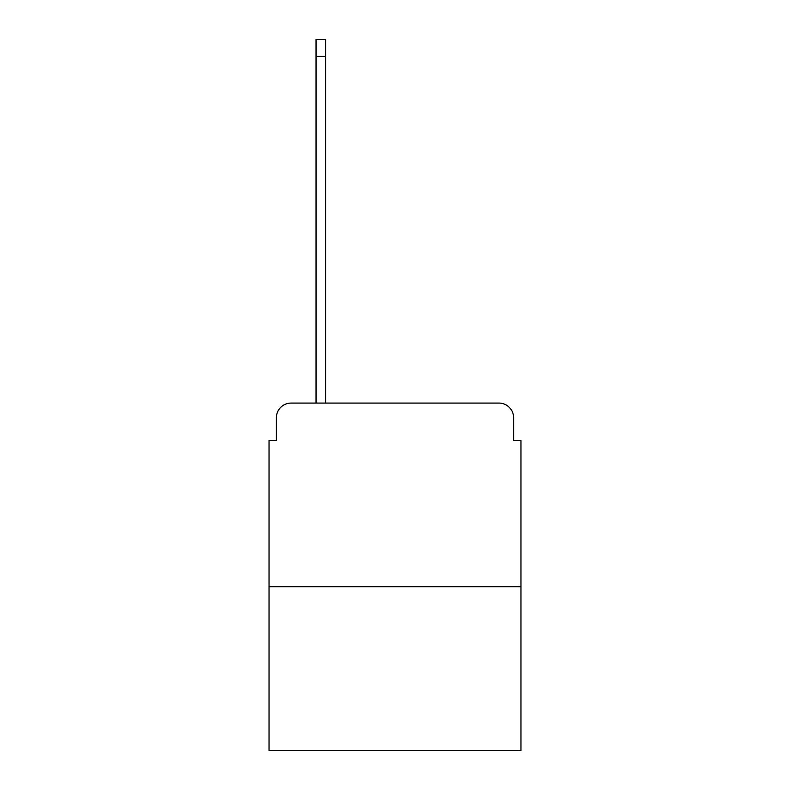 <?xml version="1.0" encoding="UTF-8"?>
<svg xmlns="http://www.w3.org/2000/svg" width="790" height="790" viewBox="0 0 790 790"><rect width="100%" height="100%" fill="white"/><g stroke="black" fill="none" stroke-linecap="round" stroke-linejoin="round"><path stroke-width="1.19" d="M276.382 417.772L276.382 440.544L276.382 417.772A14.694 14.694 0 0 1 291.066 403.078L316.04 403.078L316.04 39.5L325.589 39.5L325.589 56.396L316.04 56.396M520.966 586.703L269.035 586.703L269.035 750.5L520.966 750.5L520.966 440.544L513.619 440.544L513.619 417.772A14.694 14.694 0 0 0 498.934 403.078L291.066 403.078M269.035 586.703L269.035 440.544L276.382 440.544M325.589 56.396L325.589 403.078L498.934 403.078M513.619 440.544L513.619 417.772"/></g></svg>
